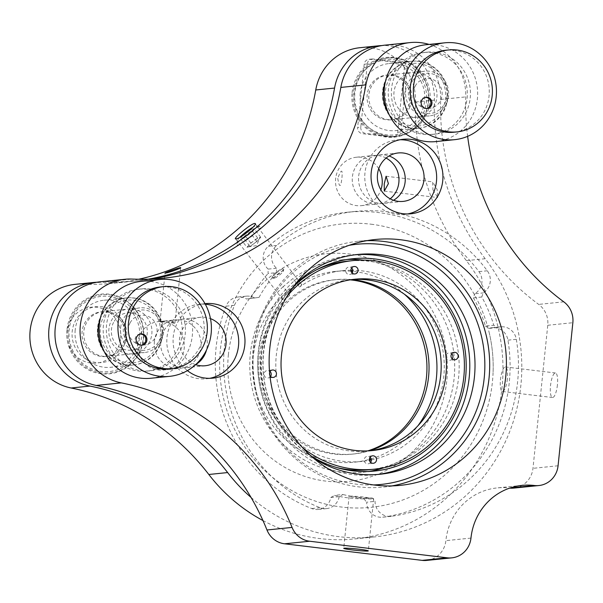 <?xml version="1.0" encoding="UTF-8"?>
<svg xmlns="http://www.w3.org/2000/svg" width="603" height="603" viewBox="0 0 603 603"><rect width="100%" height="100%" fill="white"/><g stroke="black" fill="none" stroke-linecap="round" stroke-linejoin="round"><path stroke-width="0.45" stroke-dasharray="3.02 2.26" d="M391.92 485.905A123.562 118.595 -95.8 0 1 383.583 487.066A123.562 118.595 -95.8 0 1 253.072 349.921A123.562 118.595 -95.8 0 1 358.506 241.215A123.562 118.595 -95.8 0 1 366.903 240.672M276.521 268.252L268.154 269.104L268.071 273.521L276.43 272.662L276.521 268.252A14.977 14.374 -95.8 0 1 271.614 255.273A14.977 14.374 -95.8 0 1 276.709 245.413A153.524 147.351 -95.8 0 1 355.469 211.412A153.524 147.351 -95.8 0 1 487.299 270.785A14.977 14.374 -95.8 0 1 483.161 292.915L481.774 297.023A133.919 128.537 -95.8 0 1 493.774 325.236L497.407 327.55A14.977 14.374 -95.8 0 1 500.626 326.826A14.977 14.374 -95.8 0 1 516.319 339.308A153.524 147.351 -95.8 0 1 391.422 516.296A14.977 14.374 -95.8 0 1 390.948 516.349A14.977 14.374 -95.8 0 1 375.051 501.342L372.315 498.01L363.948 498.862A133.919 128.537 -95.8 0 1 334.567 495.372L342.926 494.52L339.21 496.616L330.851 497.475A14.977 14.374 -95.8 0 1 318.241 509.452A14.977 14.374 -95.8 0 1 311.751 508.555A153.524 147.351 -95.8 0 1 216.115 347.328A153.524 147.351 -95.8 0 1 226.057 306.188A14.977 14.374 -95.8 0 1 237.868 297.03A14.977 14.374 -95.8 0 1 246.567 299.02L259.049 297.385L246.567 299.02M339.21 496.616A14.977 14.374 -95.8 0 1 326.6 508.6A14.977 14.374 -95.8 0 1 320.118 507.703A153.524 147.351 -95.8 0 1 224.474 346.476A153.524 147.351 -95.8 0 1 234.424 305.337A14.977 14.374 -95.8 0 1 246.228 296.171A14.977 14.374 -95.8 0 1 254.933 298.161M268.154 269.104A14.977 14.374 -95.8 0 1 263.247 256.124A14.977 14.374 -95.8 0 1 268.343 246.265A153.524 147.351 -95.8 0 1 347.102 212.264A153.524 147.351 -95.8 0 1 478.933 271.636A14.977 14.374 -95.8 0 1 474.795 293.767L483.161 292.915M195.704 364.574A24.339 23.359 -95.8 0 1 186.41 367.664A24.339 23.359 -95.8 0 1 160.7 340.657A24.339 23.359 -95.8 0 1 181.465 319.243A24.339 23.359 -95.8 0 1 207.176 346.258A24.339 23.359 -95.8 0 1 206.497 350.011M195.628 364.642A24.339 23.359 -95.8 0 1 179.521 338.735A24.339 23.359 -95.8 0 1 200.286 317.321A24.339 23.359 -95.8 0 1 210.485 318.64M205.005 303.671A37.446 35.939 84.2 0 0 173.28 336.587A37.446 35.939 84.2 0 0 187.42 370.619M205.306 304.221A37.446 35.939 84.2 0 0 198.96 304.281A37.446 35.939 84.2 0 0 167.008 337.228A37.446 35.939 84.2 0 0 206.558 378.782A37.446 35.939 84.2 0 0 209.678 378.322M393.563 200.271A24.339 23.359 -95.8 0 1 384.36 203.309A24.339 23.359 -95.8 0 1 358.657 176.295A24.339 23.359 -95.8 0 1 379.423 154.881A24.339 23.359 -95.8 0 1 389.048 155.996M400.068 139.745A37.446 35.939 84.2 0 0 396.91 139.926A37.446 35.939 84.2 0 0 364.966 172.865A37.446 35.939 84.2 0 0 404.515 214.427A37.446 35.939 84.2 0 0 407.636 213.959M557.421 384.902A12.354 3.392 96.9 0 1 552.491 397.52A12.354 3.392 96.9 0 1 550.524 385.603A12.354 3.392 96.9 0 1 555.453 372.986A12.354 3.392 96.9 0 1 557.421 384.902M507.372 378.872A12.354 3.392 96.9 0 1 502.45 391.49A12.354 3.392 96.9 0 1 500.475 379.573A12.354 3.392 96.9 0 1 505.404 366.956A12.354 3.392 96.9 0 1 507.372 378.872M357.948 497.912A12.354 0.731 -174.1 0 0 373.687 498.832A12.354 0.731 -174.1 0 0 364.845 497.211A12.354 0.731 -174.1 0 0 349.107 496.292A12.354 0.731 -174.1 0 0 357.948 497.912M75.209 329.886A33.7 32.343 84.2 0 0 110.801 367.287A33.7 32.343 84.2 0 0 139.557 337.642A33.7 32.343 84.2 0 0 103.965 300.241A33.7 32.343 84.2 0 0 75.209 329.886M100.204 318.995A33.7 32.343 -95.8 0 1 126.962 297.89A33.7 32.343 -95.8 0 1 162.554 335.298A33.7 32.343 -95.8 0 1 133.798 364.943A33.7 32.343 -95.8 0 1 103.332 349.672M360.262 93.209A33.7 32.343 84.2 0 0 395.854 130.61A33.7 32.343 84.2 0 0 424.61 100.957A33.7 32.343 84.2 0 0 389.018 63.556A33.7 32.343 84.2 0 0 360.262 93.209M385.264 82.317A33.7 32.343 -95.8 0 1 412.022 61.212A33.7 32.343 -95.8 0 1 447.614 98.613A33.7 32.343 -95.8 0 1 418.859 128.266A33.7 32.343 -95.8 0 1 388.392 112.995M426.705 560.413A22.469 21.565 84.2 0 0 445.873 540.65A59.908 57.504 -95.8 0 1 496.993 487.94A59.908 57.504 -95.8 0 1 509.218 488.053A22.469 21.565 84.2 0 0 509.701 488.106M99.97 281.827A52.423 50.313 -95.8 0 1 106.942 281.624A239.64 230.007 84.2 0 0 138.811 280.681A239.64 230.007 84.2 0 0 151.323 279.046M429.08 44.418A52.423 50.313 -95.8 0 1 465.75 96.895A239.64 230.007 84.2 0 0 467.634 136.338M385.031 45.142A52.423 50.313 -95.8 0 1 440.657 99.45A239.64 230.007 84.2 0 0 538.683 304.394A22.469 21.565 -95.8 0 1 547.758 325.266L532.977 468.327A22.469 21.565 84.2 0 1 513.801 488.091M481.774 297.023L473.408 297.882L474.795 293.767M473.408 297.882A133.919 128.537 -95.8 0 1 485.415 326.087L493.774 325.236M497.407 327.55L489.041 328.409L485.415 326.087M489.041 328.409A14.977 14.374 -95.8 0 1 492.259 327.685A14.977 14.374 -95.8 0 1 507.952 340.16A153.524 147.351 -95.8 0 1 383.056 517.148A14.977 14.374 -95.8 0 1 382.588 517.208A14.977 14.374 -95.8 0 1 366.684 502.193L375.051 501.342M363.948 498.862L366.684 502.193M372.315 498.01A133.919 128.537 -95.8 0 1 342.926 494.52M330.851 497.475L334.567 495.372M250.69 298.244A133.919 128.537 -95.8 0 1 268.071 273.521M259.049 297.385A133.919 128.537 -95.8 0 1 276.43 272.662M67.039 329.366A40.062 38.456 -95.8 0 1 109.399 294.196A40.062 38.456 -95.8 0 1 143.544 338.584A40.062 38.456 -95.8 0 1 101.176 373.762A40.062 38.456 -95.8 0 1 67.039 329.366M352.092 92.689A40.062 38.456 -95.8 0 1 394.46 57.511A40.062 38.456 -95.8 0 1 428.597 101.907A40.062 38.456 -95.8 0 1 386.237 137.077A40.062 38.456 -95.8 0 1 352.092 92.689M169.895 369.232L155.597 367.506L157.88 369.209L166.066 369.745L169.895 369.232M154.428 341.29A24.339 23.359 84.2 0 0 180.131 368.305A24.339 23.359 84.2 0 0 200.905 346.891A24.339 23.359 84.2 0 0 175.194 319.884A24.339 23.359 84.2 0 0 154.428 341.29M137.703 343.001A24.339 23.359 84.2 0 0 163.405 370.016A24.339 23.359 84.2 0 0 184.171 348.602A24.339 23.359 84.2 0 0 158.468 321.587A24.339 23.359 84.2 0 0 137.703 343.001M174.644 323.238L160.059 321.52L164.167 321.007L171.523 321.309L174.644 323.238M347.17 259.478A106.716 102.427 84.2 0 0 341.396 259.893A106.716 102.427 84.2 0 0 292.937 278.548L283.161 286.666L289.719 295.191C286.417 297.837 284.111 299.292 282.784 299.555L235.532 238.698M282.784 299.555C277.237 299.804 296.857 283.516 301.266 284.217L255.122 223.63M289.719 295.191A95.854 92.003 84.2 0 0 260.707 355.031A95.854 92.003 84.2 0 0 361.951 461.423A95.854 92.003 84.2 0 0 369.451 460.33M371.327 459.953A95.854 92.003 84.2 0 0 443.748 377.086A95.854 92.003 84.2 0 0 352.823 270.25M351.044 271.26A95.854 92.003 84.2 0 0 335.185 271.44A95.854 92.003 84.2 0 0 253.388 355.778A95.854 92.003 84.2 0 0 354.632 462.169A95.854 92.003 84.2 0 0 369.368 459.388M371.131 458.875A95.854 92.003 84.2 0 0 417.841 425.891M351.888 279.588A87.616 84.096 84.2 0 0 336.022 279.641A87.616 84.096 84.2 0 0 261.257 356.727A87.616 84.096 84.2 0 0 353.795 453.976A87.616 84.096 84.2 0 0 369.353 450.818M350.222 279.845A87.616 84.096 84.2 0 0 333.926 279.852A87.616 84.096 84.2 0 0 259.162 356.938A87.616 84.096 84.2 0 0 351.707 454.187A87.616 84.096 84.2 0 0 367.672 450.908M228.416 354.398A114.351 109.761 84.2 0 0 325.854 481.104A114.351 109.761 84.2 0 0 446.77 380.712A114.351 109.761 84.2 0 0 349.325 254.006A114.351 109.761 84.2 0 0 228.416 354.398M432.939 189.9L437.725 197.55L437.122 189.47L432.637 181.85L432.939 189.9M386.086 158.069A24.339 23.359 84.2 0 0 373.151 155.521A24.339 23.359 84.2 0 0 352.386 176.935A24.339 23.359 84.2 0 0 378.089 203.942A24.339 23.359 84.2 0 0 390.247 198.832M337.748 178.428C339.368 188.023 340.763 187.88 341.931 177.998C342.745 168.697 341.351 168.84 337.748 178.428M378.722 168.742A24.339 23.359 84.2 0 0 356.426 157.225A24.339 23.359 84.2 0 0 335.652 178.639A24.339 23.359 84.2 0 0 361.363 205.653A24.339 23.359 84.2 0 0 380.877 189.87M293.563 286.546A106.716 102.427 84.2 0 0 261.845 352.612A106.716 102.427 84.2 0 0 310.824 455.785M283.161 286.666A106.716 102.427 84.2 0 0 250.343 353.78A106.716 102.427 84.2 0 0 363.059 472.224A106.716 102.427 84.2 0 0 368.787 471.471M384.262 467.657A106.716 102.427 84.2 0 0 454.112 378.337A106.716 102.427 84.2 0 0 363.096 260.089M312.904 457.609A110.462 106.022 -95.8 0 1 263.496 351.647A110.462 106.022 -95.8 0 1 295.236 284.337M355.137 254.768A110.462 106.022 84.2 0 0 352.521 254.994A110.462 106.022 84.2 0 0 258.272 352.182A110.462 106.022 84.2 0 0 374.938 474.78A110.462 106.022 84.2 0 0 377.546 474.478M373.626 484.94A120.698 115.851 -95.8 0 1 356.569 484.201A120.698 115.851 -95.8 0 1 253.117 367.235A120.698 115.851 -95.8 0 1 349.19 245.308M371.026 224.195A142.444 136.715 -95.8 0 1 488.762 330.851A142.444 136.715 -95.8 0 1 493.103 371.84A142.444 136.715 -95.8 0 1 341.795 507.07A142.444 136.715 -95.8 0 1 220.419 349.243A142.444 136.715 -95.8 0 1 371.026 224.195M148.165 279.166A239.64 230.007 -95.8 0 1 132.539 281.322A239.64 230.007 -95.8 0 1 100.671 282.257A52.423 50.313 84.2 0 0 96.849 282.249M138.667 279.249A239.64 230.007 -95.8 0 1 113.718 283.244A239.64 230.007 -95.8 0 1 81.85 284.179A52.423 50.313 84.2 0 0 74.878 284.382M262.953 520.547A172.239 165.32 84.2 0 0 355.069 538.909A172.239 165.32 84.2 0 0 490.352 434.853A172.239 165.32 84.2 0 0 466.375 260.639A239.64 230.007 -95.8 0 1 415.565 102.013A52.423 50.313 84.2 0 0 359.938 47.705M251.044 497.437A172.239 165.32 84.2 0 0 373.883 536.987A172.239 165.32 84.2 0 0 509.173 432.939A172.239 165.32 84.2 0 0 485.189 258.717A239.64 230.007 -95.8 0 1 434.386 100.098A52.423 50.313 84.2 0 0 381.903 45.572M404.409 294.219A95.854 92.003 84.2 0 0 352.815 271.41M301.266 284.217C302.382 284.119 301.794 285.076 299.495 287.073L292.937 278.548M350.901 270.242A95.854 92.003 84.2 0 0 342.504 270.694A95.854 92.003 84.2 0 0 299.495 287.073M364.182 64.242L367.317 63.918L360.79 127.127L357.654 127.444A5.615 5.389 84.2 0 0 362.441 133.67L391.754 137.205A5.615 5.389 84.2 0 0 397.694 132.276L404.221 69.066A5.615 5.389 84.2 0 0 399.435 62.84L370.121 59.313A5.615 5.389 84.2 0 0 364.182 64.242L357.654 127.444M125.831 337.846A28.085 26.954 84.2 0 0 101.899 306.731A28.085 26.954 84.2 0 0 72.209 331.386A28.085 26.954 84.2 0 0 96.133 362.501A28.085 26.954 84.2 0 0 125.831 337.846M360.79 127.127A5.615 5.389 -95.8 0 0 365.576 133.353L394.89 136.881A5.615 5.389 -95.8 0 0 400.829 131.951L407.357 68.75L404.221 69.066M367.317 63.918A5.615 5.389 -95.8 0 1 373.257 58.988L370.121 59.313M407.357 68.75A5.615 5.389 -95.8 0 0 402.57 62.524L373.257 58.988M397.694 132.276L400.829 131.951M120.6 338.381A28.085 26.954 84.2 0 0 96.668 307.266A28.085 26.954 84.2 0 0 66.978 331.921A28.085 26.954 84.2 0 0 90.91 363.036A28.085 26.954 84.2 0 0 120.6 338.381M352.137 273.038A3.746 3.595 -95.8 0 1 345.692 271.109A3.746 3.595 -95.8 0 1 351.624 267.951M452.227 358.868A3.746 3.595 -95.8 0 1 445.783 356.938A3.746 3.595 -95.8 0 1 451.715 353.788M370.604 462.35A3.746 3.595 -95.8 0 1 364.159 460.428A3.746 3.595 -95.8 0 1 370.091 457.27M270.513 376.521A3.746 3.595 -95.8 0 1 264.069 374.591A3.746 3.595 -95.8 0 1 270.001 371.44M269.94 375.85A3.746 3.595 -95.8 0 1 269.579 372.187M369.85 450.788A86.123 82.656 -95.8 0 1 367.242 451.097A86.123 82.656 -95.8 0 1 276.227 373.415A86.123 82.656 -95.8 0 1 349.763 279.747A86.123 82.656 -95.8 0 1 352.378 279.521M336.655 467.529A104.847 100.626 -95.8 0 1 258.34 375.149A104.847 100.626 -95.8 0 1 316.492 269.82M350.479 260.888A104.847 100.626 -95.8 0 1 458.657 355.687A104.847 100.626 -95.8 0 1 371.75 469.42M302.382 447.456A104.847 100.626 -95.8 0 1 263.571 374.621A104.847 100.626 -95.8 0 1 286.983 296.405M410.063 100.06A22.469 21.565 84.2 0 0 386.335 75.126A22.469 21.565 84.2 0 0 367.159 94.89A22.469 21.565 84.2 0 0 390.895 119.824A22.469 21.565 84.2 0 0 410.063 100.06M405.698 90.955A22.469 21.565 -95.8 0 1 424.866 71.192A22.469 21.565 -95.8 0 1 448.594 96.126A22.469 21.565 -95.8 0 1 429.426 115.897A22.469 21.565 -95.8 0 1 405.698 90.955M447.079 95.809A20.223 19.409 84.2 0 0 429.849 73.4A20.223 19.409 84.2 0 0 408.472 91.151A20.223 19.409 84.2 0 0 425.703 113.56A20.223 19.409 84.2 0 0 447.079 95.809M125.009 336.738A22.469 21.565 84.2 0 0 101.274 311.804A22.469 21.565 84.2 0 0 82.106 331.567A22.469 21.565 84.2 0 0 105.834 356.501A22.469 21.565 84.2 0 0 125.009 336.738M120.645 327.64A22.469 21.565 -95.8 0 1 139.813 307.869A22.469 21.565 -95.8 0 1 163.541 332.811A22.469 21.565 -95.8 0 1 144.373 352.574A22.469 21.565 -95.8 0 1 120.645 327.64M162.026 332.487A20.223 19.409 84.2 0 0 144.795 310.085A20.223 19.409 84.2 0 0 123.411 327.836A20.223 19.409 84.2 0 0 140.642 350.237A20.223 19.409 84.2 0 0 162.026 332.487M441.939 110.04A31.454 30.188 84.2 0 0 429.924 67.272A31.454 30.188 84.2 0 0 388.935 79.43A31.454 30.188 84.2 0 0 400.957 122.198A31.454 30.188 84.2 0 0 441.939 110.04M386.417 78.405A33.7 32.343 -95.8 0 1 430.331 65.38A33.7 32.343 -95.8 0 1 443.205 111.201A33.7 32.343 -95.8 0 1 399.292 124.226A33.7 32.343 -95.8 0 1 386.417 78.405M434.371 105.668A22.469 21.565 -95.8 0 1 405.095 114.351A22.469 21.565 -95.8 0 1 396.51 83.802A22.469 21.565 -95.8 0 1 425.786 75.119A22.469 21.565 -95.8 0 1 434.371 105.668M358.484 78.895A37.816 36.301 -95.8 0 1 407.764 64.272A37.816 36.301 -95.8 0 1 422.213 115.701A37.816 36.301 -95.8 0 1 372.933 130.316A37.816 36.301 -95.8 0 1 358.484 78.895M423.894 116.387A39.316 37.733 84.2 0 0 422.168 75.714A39.316 37.733 84.2 0 0 386.772 58.144A39.316 37.733 84.2 0 0 357.639 78.119A39.316 37.733 84.2 0 0 359.358 118.791A39.316 37.733 84.2 0 0 394.754 136.368A39.316 37.733 84.2 0 0 423.894 116.387M425.567 116.213A39.316 37.733 84.2 0 0 423.841 75.548A39.316 37.733 84.2 0 0 388.445 57.971A39.316 37.733 84.2 0 0 359.313 77.953A39.316 37.733 84.2 0 0 361.031 118.618A39.316 37.733 84.2 0 0 396.427 136.195A39.316 37.733 84.2 0 0 425.567 116.213M409.279 108.231A22.469 21.565 84.2 0 0 400.694 77.681A22.469 21.565 84.2 0 0 371.418 86.365A22.469 21.565 84.2 0 0 380.003 116.914A22.469 21.565 84.2 0 0 409.279 108.231M156.886 346.725A31.454 30.188 84.2 0 0 144.863 303.957A31.454 30.188 84.2 0 0 103.882 316.115A31.454 30.188 84.2 0 0 115.897 358.883A31.454 30.188 84.2 0 0 156.886 346.725M101.357 315.083A33.7 32.343 -95.8 0 1 145.27 302.058A33.7 32.343 -95.8 0 1 158.152 347.878A33.7 32.343 -95.8 0 1 114.238 360.903A33.7 32.343 -95.8 0 1 101.357 315.083M149.31 342.353A22.469 21.565 -95.8 0 1 120.035 351.036A22.469 21.565 -95.8 0 1 111.449 320.487A22.469 21.565 -95.8 0 1 140.725 311.804A22.469 21.565 -95.8 0 1 149.31 342.353M113.56 322.417A18.723 17.969 84.2 0 0 120.713 347.871A18.723 17.969 84.2 0 0 145.112 340.635A18.723 17.969 84.2 0 0 137.959 315.181A18.723 17.969 84.2 0 0 113.56 322.417M73.423 315.573A37.816 36.301 -95.8 0 1 122.703 300.957A37.816 36.301 -95.8 0 1 137.16 352.378A37.816 36.301 -95.8 0 1 87.872 367.001A37.816 36.301 -95.8 0 1 73.423 315.573M138.833 353.064A39.316 37.733 84.2 0 0 123.811 299.608A39.316 37.733 84.2 0 0 72.579 314.804A39.316 37.733 84.2 0 0 87.601 368.26A39.316 37.733 84.2 0 0 138.833 353.064M124.218 344.908A22.469 21.565 84.2 0 0 115.633 314.359A22.469 21.565 84.2 0 0 86.357 323.042A22.469 21.565 84.2 0 0 94.942 353.592A22.469 21.565 84.2 0 0 124.218 344.908M140.446 334.054A5.615 5.389 84.2 0 0 136.007 342.745A5.615 5.389 84.2 0 0 141.584 345.172M168.855 368.893A41.185 39.534 84.2 0 0 199.382 347.961A41.185 39.534 84.2 0 0 197.58 305.359A41.185 39.534 84.2 0 0 160.496 286.945M150.795 378.262A48.677 46.717 84.2 0 0 186.87 353.524A48.677 46.717 84.2 0 0 184.744 303.173A48.677 46.717 84.2 0 0 140.914 281.413M177.425 350.2A41.185 39.534 84.2 0 0 175.624 307.598A41.185 39.534 84.2 0 0 138.539 289.184A41.185 39.534 84.2 0 0 108.012 310.115A41.185 39.534 84.2 0 0 109.814 352.725A41.185 39.534 84.2 0 0 146.898 371.131A41.185 39.534 84.2 0 0 177.425 350.2M180.561 349.883A41.185 39.534 84.2 0 0 178.759 307.281A41.185 39.534 84.2 0 0 141.675 288.867A41.185 39.534 84.2 0 0 111.148 309.799A41.185 39.534 84.2 0 0 112.957 352.401A41.185 39.534 84.2 0 0 150.034 370.815A41.185 39.534 84.2 0 0 180.561 349.883M130.097 322.869A14.977 14.374 -95.8 0 1 149.619 317.08A14.977 14.374 -95.8 0 1 155.34 337.446A14.977 14.374 -95.8 0 1 135.826 343.235A14.977 14.374 -95.8 0 1 130.097 322.869M425.507 97.377A5.615 5.389 84.2 0 0 421.06 106.068A5.615 5.389 84.2 0 0 426.638 108.495M453.908 132.215A41.185 39.534 84.2 0 0 484.435 111.284A41.185 39.534 84.2 0 0 482.634 68.682A41.185 39.534 84.2 0 0 445.549 50.268M435.848 141.584A48.677 46.717 84.2 0 0 471.93 116.846A48.677 46.717 84.2 0 0 469.797 66.496A48.677 46.717 84.2 0 0 425.974 44.735M462.478 113.522A41.185 39.534 84.2 0 0 460.677 70.92A41.185 39.534 84.2 0 0 423.592 52.506A41.185 39.534 84.2 0 0 393.073 73.438A41.185 39.534 84.2 0 0 394.875 116.04A41.185 39.534 84.2 0 0 431.952 134.454A41.185 39.534 84.2 0 0 462.478 113.522M465.614 113.206A41.185 39.534 84.2 0 0 463.813 70.596A41.185 39.534 84.2 0 0 426.736 52.182A41.185 39.534 84.2 0 0 396.209 73.114A41.185 39.534 84.2 0 0 398.01 115.723A41.185 39.534 84.2 0 0 435.087 134.137A41.185 39.534 84.2 0 0 465.614 113.206M415.158 86.191A14.977 14.374 -95.8 0 1 434.673 80.403A14.977 14.374 -95.8 0 1 440.394 100.769A14.977 14.374 -95.8 0 1 420.879 106.558A14.977 14.374 -95.8 0 1 415.158 86.191M274.531 278.171A5.992 0.912 142.4 0 1 274.071 278.247A5.992 0.912 142.4 0 1 276.837 274.84A5.992 0.912 142.4 0 1 282.83 270.89A5.992 0.912 142.4 0 1 283.455 271.033A5.992 0.912 142.4 0 1 279.822 274.795A5.992 0.912 142.4 0 1 274.531 278.171M282.958 268.802A7.492 1.138 -37.6 0 0 275.473 273.747A7.492 1.138 -37.6 0 0 272.021 278.006A7.492 1.138 -37.6 0 0 272.594 277.908A7.492 1.138 -37.6 0 0 279.204 273.687A7.492 1.138 -37.6 0 0 283.749 268.983A7.492 1.138 -37.6 0 0 282.958 268.802M250.019 246.476L253.464 243.981A7.492 1.138 -37.6 0 0 256.494 241.584A7.492 1.138 -37.6 0 0 258.823 239.376A7.492 1.138 -37.6 0 0 259.765 238.102A7.492 1.138 -37.6 0 0 259.222 237.657A7.492 1.138 -37.6 0 0 254.262 240.544A7.492 1.138 -37.6 0 0 251.225 242.934A7.492 1.138 -37.6 0 0 248.896 245.142A7.492 1.138 -37.6 0 0 248.323 246.898A7.492 1.138 -37.6 0 0 248.496 246.868L250.019 246.476L243.25 237.672L250.139 232.683L253.976 228.462L251.044 229.215M239.881 237.265A12.143 1.847 -37.6 0 0 237.409 240.544A12.143 1.847 -37.6 0 0 251.368 232.366A12.143 1.847 -37.6 0 0 256.426 225.921A12.143 1.847 -37.6 0 0 253.034 227.225M243.529 237.032A14.977 2.276 -37.6 0 0 236.858 244.426A14.977 2.276 -37.6 0 0 254.074 234.333A14.977 2.276 -37.6 0 0 260.323 226.381A14.977 2.276 -37.6 0 0 243.529 237.032M246.974 247.253L248.496 246.868A7.492 1.138 -37.6 0 0 253.464 243.981L256.908 241.479L260.745 237.265L257.7 238.042L250.818 243.039L246.974 247.253L240.205 238.449L243.25 237.672M256.908 241.479L250.139 232.683M260.745 237.265L253.976 228.462M257.7 238.042L250.969 229.283M250.818 243.039L244.29 234.552M242.956 235.434L240.205 238.449M234.424 305.337L226.057 306.188M276.709 245.413L268.343 246.265M470.966 538.087L445.873 540.65M510.13 487.955L509.218 488.053M106.942 281.624L132.034 279.061M440.657 99.45L465.75 96.895M563.775 301.832L538.683 304.394M547.758 325.266L572.85 322.711M558.069 465.772L532.977 468.327M487.299 270.785L478.933 271.636M516.319 339.308L507.952 340.16M391.422 516.296L383.056 517.148M320.118 507.703L311.751 508.555M100.671 282.257L81.85 284.179M434.386 100.098L415.565 102.013M485.189 258.717L466.375 260.639M383.583 487.066L400.309 485.362M205.224 365.75L186.41 367.664M206.558 378.782L212.829 378.149M403.181 201.387L384.36 203.309M404.515 214.427L410.786 213.786M502.45 391.49L552.491 397.52M373.687 498.832L368.305 550.886M133.798 364.943L110.801 367.287M418.859 128.266L395.854 130.61M412.022 61.212L389.018 63.556M126.962 297.89L103.965 300.241M522.085 485.377L496.993 487.94M349.107 496.292L343.725 548.346M138.811 280.681L163.903 278.126M505.404 366.956L555.453 372.986M396.91 139.926L403.188 139.285M398.244 152.958L379.423 154.881M198.96 304.281L205.231 303.641M200.286 317.321L181.465 319.243M355.469 211.412L347.102 212.264M500.626 326.826L492.259 327.685M390.948 516.349L382.588 517.208M326.6 508.6L318.241 509.452M246.228 296.171L237.868 297.03M358.506 241.215L375.239 239.504M163.405 370.016L166.066 369.745M169.111 369.428L180.131 368.305M160.059 321.52L165.064 273.053M354.632 462.169L361.951 461.423M351.707 454.187L353.795 453.976M384.292 191.113L437.725 197.55M361.363 205.653L378.089 203.942M363.059 472.224L374.553 471.049M374.938 474.78L380.161 474.244M493.096 371.908A148.278 148.278 0 0 0 488.762 330.851M352.521 254.994L357.745 254.466M341.396 259.893L352.898 258.725M356.426 157.225L373.151 155.521M386.086 176.242L432.637 181.85M373.883 536.987L355.069 538.909M333.926 279.852L336.022 279.641M335.185 271.44L342.504 270.694M132.539 281.322L113.718 283.244M174.953 323.057L180.674 267.702M158.468 321.587L161.129 321.316M164.167 321.007L175.194 319.884M372.111 58.981L368.976 59.298M354.873 273.95L349.65 274.486M454.964 359.787L449.74 360.315M373.34 463.27L368.116 463.805M273.249 377.44L268.026 377.975M367.242 451.097L372.466 450.562M349.763 279.747L354.986 279.212M272.488 369.986L267.265 370.521M372.579 455.823L367.355 456.35M454.202 352.333L448.979 352.868M354.112 266.503L348.888 267.039M386.335 75.126L424.866 71.192M390.895 119.824L429.426 115.897M101.274 311.804L139.813 307.869M105.834 356.501L144.373 352.574M388.445 57.971L386.772 58.144M396.427 136.195L394.754 136.368M141.064 345.255L142.112 345.15M138.539 289.184L141.675 288.867M146.898 371.131L150.034 370.815M139.926 334.077L140.966 333.972M426.117 108.578L427.165 108.472M423.592 52.506L426.736 52.182M431.952 134.454L435.087 134.137M424.979 97.4L426.027 97.294M274.071 278.247L272.021 278.006M283.455 271.033L283.749 268.983M248.323 246.898L256.463 245.647L259.765 238.102M237.409 240.544L236.858 244.426M256.426 225.921L260.323 226.381"/><path stroke-width="0.9" d="M505.744 376.649A123.562 118.595 -95.8 0 1 400.309 485.362A123.562 118.595 -95.8 0 1 269.805 348.217A123.562 118.595 -95.8 0 1 375.239 239.504A123.562 118.595 -95.8 0 1 505.744 376.649M366.903 240.672A123.562 118.595 -95.8 0 1 489.018 378.36A123.562 118.595 -95.8 0 1 391.92 485.905M206.497 350.011A24.339 23.359 -95.8 0 1 195.704 364.574M210.485 318.64A24.339 23.359 -95.8 0 1 225.997 344.336A24.339 23.359 -95.8 0 1 205.224 365.75A24.339 23.359 -95.8 0 1 195.628 364.642M187.42 370.619A37.446 35.939 84.2 0 0 212.829 378.149A37.446 35.939 84.2 0 0 244.78 345.202A37.446 35.939 84.2 0 0 205.231 303.641A37.446 35.939 84.2 0 0 205.005 303.671M209.678 378.322A37.446 35.939 84.2 0 0 238.509 345.843A37.446 35.939 84.2 0 0 205.306 304.221M389.048 155.996A24.339 23.359 -95.8 0 1 405.133 181.895A24.339 23.359 -95.8 0 1 393.563 200.271M423.947 179.973A24.339 23.359 -95.8 0 1 403.181 201.387A24.339 23.359 -95.8 0 1 377.478 174.373A24.339 23.359 -95.8 0 1 398.244 152.958A24.339 23.359 -95.8 0 1 423.947 179.973M371.237 172.224A37.446 35.939 84.2 0 0 410.786 213.786A37.446 35.939 84.2 0 0 442.738 180.84A37.446 35.939 84.2 0 0 403.188 139.285A37.446 35.939 84.2 0 0 371.237 172.224M407.636 213.959A37.446 35.939 84.2 0 0 436.459 181.48A37.446 35.939 84.2 0 0 400.068 139.745M352.567 549.966A12.354 0.731 -174.1 0 0 368.305 550.886A12.354 0.731 -174.1 0 0 359.471 549.265A12.354 0.731 -174.1 0 0 343.725 548.346A12.354 0.731 -174.1 0 0 352.567 549.966M103.332 349.672A33.7 32.343 -95.8 0 1 98.206 327.542A33.7 32.343 -95.8 0 1 100.204 318.995M388.392 112.995A33.7 32.343 -95.8 0 1 383.267 90.857A33.7 32.343 -95.8 0 1 385.264 82.317M447.207 557.813L422.123 560.368L284.563 543.793A22.469 21.565 -95.8 0 1 266.971 529.992L292.063 527.429A22.469 21.565 84.2 0 0 309.656 541.238L447.207 557.813A22.469 21.565 84.2 0 0 451.798 557.858A22.469 21.565 84.2 0 0 470.966 538.087A59.908 57.504 -95.8 0 1 522.085 485.377A59.908 57.504 -95.8 0 1 534.311 485.49A22.469 21.565 84.2 0 0 538.894 485.536A22.469 21.565 84.2 0 0 558.069 465.772L572.85 322.711A22.469 21.565 84.2 0 0 563.775 301.832A239.64 230.007 84.2 0 1 467.634 136.338M422.123 560.368A22.469 21.565 84.2 0 0 426.705 560.413L451.798 557.858M292.063 527.429A239.64 230.007 84.2 0 0 121.309 382.882A52.423 50.313 -95.8 0 1 80.078 329.004A52.423 50.313 -95.8 0 1 125.062 279.264A52.423 50.313 -95.8 0 1 132.034 279.061A239.64 230.007 84.2 0 0 163.903 278.126A239.64 230.007 84.2 0 0 365.923 84.865A52.423 50.313 -95.8 0 1 410.123 42.587A52.423 50.313 -95.8 0 1 429.08 44.418M266.971 529.992A239.64 230.007 84.2 0 0 96.216 385.438A52.423 50.313 -95.8 0 1 54.986 331.567A52.423 50.313 -95.8 0 1 99.97 281.827L125.062 279.264M151.323 279.046A239.64 230.007 84.2 0 0 340.838 87.42A52.423 50.313 -95.8 0 1 385.031 45.142L410.123 42.587M509.701 488.106A22.469 21.565 84.2 0 0 513.801 488.091L538.894 485.536M165.35 273.091C162.606 273.536 177.719 268.071 180.387 267.642C183.146 267.521 168.094 272.978 165.35 273.091L165.064 273.053M236.075 238.818C231.266 240.017 250.878 223.728 254.556 223.479C259.78 222.816 240.182 239.097 236.075 238.818L235.532 238.698M369.451 460.33A95.854 92.003 84.2 0 0 371.327 459.953M369.368 459.388A95.854 92.003 84.2 0 0 371.131 458.875M417.841 425.891A95.854 92.003 84.2 0 0 436.429 377.832A95.854 92.003 84.2 0 0 404.409 294.219M369.353 450.818A87.616 84.096 84.2 0 0 428.56 376.89A87.616 84.096 84.2 0 0 351.888 279.588M367.672 450.908A87.616 84.096 84.2 0 0 426.472 377.101A87.616 84.096 84.2 0 0 350.222 279.845M388.4 183.598L384.292 191.113L384.217 184.028L386.086 176.242L388.4 183.598M390.247 198.832A24.339 23.359 84.2 0 0 398.854 182.536A24.339 23.359 84.2 0 0 386.086 158.069M380.877 189.87A24.339 23.359 84.2 0 0 382.129 184.239A24.339 23.359 84.2 0 0 378.722 168.742M96.849 282.249A52.423 50.313 84.2 0 0 93.699 282.468A52.423 50.313 84.2 0 0 48.971 328.582A52.423 50.313 84.2 0 0 89.945 386.078A239.64 230.007 -95.8 0 1 227.64 472.564A172.239 165.32 84.2 0 0 251.044 497.437M93.699 282.468L74.878 284.382A52.423 50.313 84.2 0 0 30.15 330.504A52.423 50.313 84.2 0 0 71.124 388A239.64 230.007 -95.8 0 1 208.819 474.486A172.239 165.32 84.2 0 0 262.953 520.547M310.824 455.785A106.716 102.427 84.2 0 0 374.553 471.049A106.716 102.427 84.2 0 0 465.614 377.161A106.716 102.427 84.2 0 0 352.898 258.725A106.716 102.427 84.2 0 0 293.563 286.546M368.787 471.471A106.716 102.427 84.2 0 0 384.262 467.657M295.236 284.337A110.462 106.022 -95.8 0 1 357.745 254.466A110.462 106.022 -95.8 0 1 474.418 377.063A110.462 106.022 -95.8 0 1 380.161 474.244A110.462 106.022 -95.8 0 1 312.904 457.609M377.546 474.478A110.462 106.022 84.2 0 0 469.187 377.599A110.462 106.022 84.2 0 0 355.137 254.768M349.19 245.308A120.698 115.851 -95.8 0 1 381.337 244.501A120.698 115.851 -95.8 0 1 484.789 369.375A120.698 115.851 -95.8 0 1 373.626 484.94M363.096 260.089A106.716 102.427 84.2 0 0 347.17 259.478M381.903 45.572A52.423 50.313 84.2 0 0 378.752 45.783L359.938 47.705A52.423 50.313 84.2 0 0 315.746 89.983A239.64 230.007 -95.8 0 1 138.667 279.249M378.752 45.783A52.423 50.313 84.2 0 0 334.559 88.061A239.64 230.007 -95.8 0 1 148.165 279.166M352.815 271.41A95.854 92.003 84.2 0 0 351.044 271.26M352.823 270.25A95.854 92.003 84.2 0 0 350.901 270.242M254.556 223.479L255.122 223.63M351.624 267.951A3.746 3.595 -95.8 0 1 352.137 273.038M358.069 269.88A3.746 3.595 -95.8 0 1 354.873 273.95A3.746 3.595 -95.8 0 1 350.916 270.574A3.746 3.595 -95.8 0 1 354.112 266.503A3.746 3.595 -95.8 0 1 358.069 269.88M451.715 353.788A3.746 3.595 -95.8 0 1 452.227 358.868M458.159 355.71A3.746 3.595 -95.8 0 1 454.964 359.787A3.746 3.595 -95.8 0 1 451.006 356.403A3.746 3.595 -95.8 0 1 454.202 352.333A3.746 3.595 -95.8 0 1 458.159 355.71M370.091 457.27A3.746 3.595 -95.8 0 1 370.604 462.35M376.536 459.2A3.746 3.595 -95.8 0 1 373.34 463.27A3.746 3.595 -95.8 0 1 369.383 459.893A3.746 3.595 -95.8 0 1 372.579 455.823A3.746 3.595 -95.8 0 1 376.536 459.2M270.001 371.44A3.746 3.595 -95.8 0 1 270.513 376.521M269.579 372.187A3.746 3.595 -95.8 0 1 276.445 373.37A3.746 3.595 -95.8 0 1 269.94 375.85M446.001 356.893A86.123 82.656 -95.8 0 1 372.466 450.562A86.123 82.656 -95.8 0 1 281.458 372.88A86.123 82.656 -95.8 0 1 354.986 279.212A86.123 82.656 -95.8 0 1 446.001 356.893M352.378 279.521A86.123 82.656 -95.8 0 1 440.77 357.428A86.123 82.656 -95.8 0 1 369.85 450.788M316.492 269.82A104.847 100.626 -95.8 0 1 350.479 260.888M371.75 469.42A104.847 100.626 -95.8 0 1 336.655 467.529M286.983 296.405A104.847 100.626 -95.8 0 1 393.601 265.071A104.847 100.626 -95.8 0 1 463.888 355.152A104.847 100.626 -95.8 0 1 412.738 456.848A104.847 100.626 -95.8 0 1 302.382 447.456M141.584 345.172A5.615 5.389 84.2 0 0 140.446 334.054M136.806 336.828A5.615 5.389 84.2 0 0 142.112 345.15A5.615 5.389 84.2 0 0 146.024 336.482A5.615 5.389 84.2 0 0 136.806 336.828M163.632 286.621L160.496 286.945A41.185 39.534 84.2 0 0 129.969 307.877A41.185 39.534 84.2 0 0 131.771 350.479A41.185 39.534 84.2 0 0 168.855 368.893L171.991 368.576A41.185 39.534 84.2 0 0 202.518 347.645A41.185 39.534 84.2 0 0 200.716 305.035A41.185 39.534 84.2 0 0 163.632 286.621A41.185 39.534 84.2 0 0 133.105 307.56A41.185 39.534 84.2 0 0 134.906 350.162A41.185 39.534 84.2 0 0 171.991 368.576M159.735 279.49L140.914 281.413A48.677 46.717 84.2 0 0 104.839 306.151A48.677 46.717 84.2 0 0 106.972 356.501A48.677 46.717 84.2 0 0 150.795 378.262L169.616 376.347A48.677 46.717 84.2 0 0 205.691 351.609A48.677 46.717 84.2 0 0 203.558 301.259A48.677 46.717 84.2 0 0 159.735 279.49A48.677 46.717 84.2 0 0 123.66 304.236A48.677 46.717 84.2 0 0 125.793 354.587A48.677 46.717 84.2 0 0 169.616 376.347M426.638 108.495A5.615 5.389 84.2 0 0 425.507 97.377M421.859 100.151A5.615 5.389 84.2 0 0 427.165 108.472A5.615 5.389 84.2 0 0 431.077 99.804A5.615 5.389 84.2 0 0 421.859 100.151M448.685 49.943L445.549 50.268A41.185 39.534 84.2 0 0 415.022 71.199A41.185 39.534 84.2 0 0 416.831 113.801A41.185 39.534 84.2 0 0 453.908 132.215L457.044 131.899A41.185 39.534 84.2 0 0 487.571 110.967A41.185 39.534 84.2 0 0 485.769 68.358A41.185 39.534 84.2 0 0 448.685 49.943A41.185 39.534 84.2 0 0 418.165 70.875A41.185 39.534 84.2 0 0 419.967 113.485A41.185 39.534 84.2 0 0 457.044 131.899M444.795 42.813L425.974 44.735A48.677 46.717 84.2 0 0 389.9 69.473A48.677 46.717 84.2 0 0 392.025 119.824A48.677 46.717 84.2 0 0 435.848 141.584L454.67 139.67A48.677 46.717 84.2 0 0 490.744 114.924A48.677 46.717 84.2 0 0 488.618 64.574A48.677 46.717 84.2 0 0 444.795 42.813A48.677 46.717 84.2 0 0 408.713 67.551A48.677 46.717 84.2 0 0 410.847 117.902A48.677 46.717 84.2 0 0 454.67 139.67M253.034 227.225A12.143 1.847 -37.6 0 0 242.821 234.552A12.143 1.847 -37.6 0 0 239.881 237.265M251.044 229.215L242.956 235.434M534.311 485.49L510.13 487.955M309.656 541.238L284.563 543.793M96.216 385.438L121.309 382.882M340.838 87.42L365.923 84.865M89.945 386.078L71.124 388M334.559 88.061L315.746 89.983M227.64 472.564L208.819 474.486"/></g></svg>
